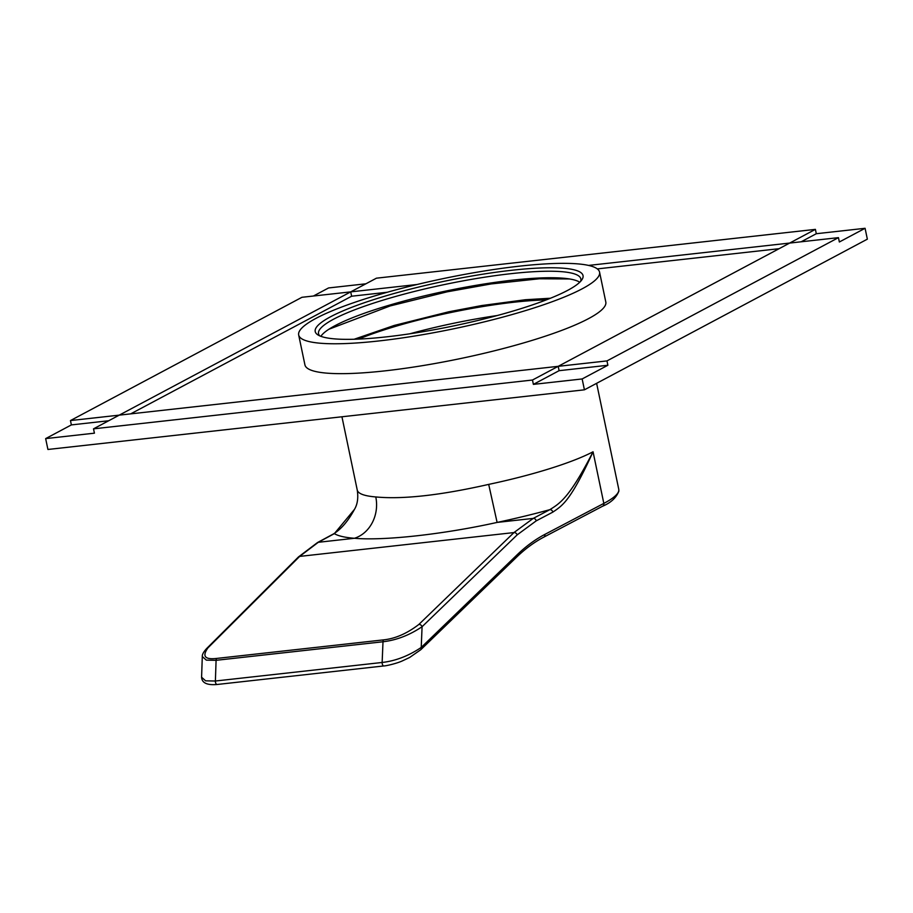 <?xml version="1.0" encoding="UTF-8"?>
<svg xmlns="http://www.w3.org/2000/svg" width="913" height="913" viewBox="0 0 913 913"><rect width="100%" height="100%" fill="white"/><g stroke="black" fill="none" stroke-linecap="round" stroke-linejoin="round"><path stroke-width="1.37" d="M552.833 512.125L536.228 520.855L517.169 534.87L422.08 626.717C409.469 635.197 396.447 640.207 383.004 641.759L382.136 662.473C395.557 660.944 408.59 655.922 421.224 647.443L517.123 554.796C525.934 546.294 535.178 539.492 544.856 534.402L603.835 503.405L593.051 451.787C570.625 500.975 562.602 505.471 552.833 512.125A2.819 2.397 -117.7 0 0 549.831 509.671C559.566 503.474 568.993 498.715 593.051 451.787A128.071 21.364 168.2 0 1 488.695 484.392C440.443 495.325 402.804 499.514 375.779 496.946A128.071 21.364 168.2 0 1 357.245 490.041L341.941 416.773M217.1 684.488L383.859 665.942A2.819 1.381 83.7 0 1 382.136 662.473L215.388 681.018A2.819 1.381 83.7 0 0 217.1 684.488C207.08 685.355 201.921 682.935 201.59 677.229L205.608 680.836L215.388 681.018L216.084 660.316A2.819 1.381 -96.3 0 1 216.712 658.421C204.889 659.814 201.956 656.299 207.924 647.888A2.819 2.305 45.1 0 0 206.726 648.447L298.448 556.964L317.519 542.539L333.576 533.877A2.819 2.419 61.6 0 1 334.352 533.637L354.438 509.42M488.695 484.392L497.106 522.419C443.684 534.288 384.213 540.895 354.415 538.282A161.852 26.991 168.2 0 1 334.352 533.637L318.295 542.299L299.658 556.405L207.924 647.888M536.228 520.855A2.819 2.397 -117.7 0 0 533.226 518.401L497.106 522.419A161.852 26.991 168.2 0 0 549.831 509.671L533.226 518.401L513.951 532.576L418.873 624.435C407.084 633.474 395.34 638.621 383.62 639.865A2.819 1.381 -96.3 0 0 383.004 641.759L216.084 660.316L206.327 660.133L202.298 656.527L201.59 677.229M417.104 284.491L350.718 291.875L119.238 415.141L558.197 366.33L532.473 380.025L93.514 428.836L119.238 415.141L70.461 420.562L71.374 424.91L108.681 420.756M93.514 428.836L94.427 433.173L45.65 438.605L71.374 424.91M838.454 237.642L606.974 360.909L558.197 366.33L559.098 370.678L558.197 366.33L789.677 243.063L838.454 237.642L839.355 241.991L865.079 228.296L867.35 239.16L584.423 389.817L47.921 449.47L45.65 438.605M387.26 292.251L351.631 296.223L130.696 413.863M779.12 248.69L597.307 268.901M298.677 334.991L304.931 364.88A153.692 25.632 -11.8 0 0 385.149 370.838A153.692 25.632 -11.8 0 0 605.81 302.02L599.567 272.131A153.692 25.632 -11.8 0 0 519.337 266.174A153.692 25.632 168.2 0 0 298.677 334.991A153.692 25.632 168.2 0 0 378.906 340.948A153.692 25.632 -11.8 0 0 599.567 272.131M70.461 420.562L301.941 297.296L350.718 291.875L376.441 278.18L815.4 229.368L816.302 233.717L801.146 241.797M816.302 233.717L865.079 228.296M815.4 229.368L789.677 243.063L588.588 265.421M350.718 291.875L351.631 296.223L350.718 291.875M313.41 296.017L328.577 287.949L365.885 283.795M532.473 380.025L533.386 384.373L559.098 370.678L607.875 365.257L582.152 378.952L533.386 384.373M582.152 378.952L584.423 389.817M606.974 360.909L607.875 365.257M497.254 315.533A128.356 21.41 -11.8 0 0 409.8 333.804M546.236 299.909A128.356 21.41 -11.8 0 0 358.672 339.1M579.755 282.243A133.983 22.346 -11.8 0 0 512.261 280.2A133.983 22.346 168.2 0 0 320.874 336.326M319.812 335.893A133.983 22.346 168.2 0 1 318.534 333.679A133.983 22.346 168.2 0 1 510.903 273.683A133.983 22.346 168.2 0 1 580.839 278.876A133.983 22.346 168.2 0 1 580.565 281.421M511.622 270.282A136.802 22.814 168.2 0 1 581.889 279.766A136.802 22.814 168.2 0 1 386.621 336.84A136.802 22.814 168.2 0 1 317.929 334.911A136.802 22.814 168.2 0 1 368.555 301.301A136.802 22.814 168.2 0 1 511.622 270.282M544.856 534.402A2.819 2.397 62.3 0 1 543.749 537.164L602.717 506.156A2.819 2.397 62.3 0 0 603.835 503.405A128.071 21.364 -11.8 0 0 604.349 503.131A128.071 21.364 -11.8 0 0 618.763 489.277L596.623 383.323M375.779 496.946A33.781 28.954 -85.4 0 1 354.415 538.282L318.295 542.299A2.819 2.419 61.6 0 0 317.519 542.539M418.873 624.435A2.819 2.283 -134 0 1 422.08 626.717L421.224 647.443A2.819 2.283 46 0 1 420.756 649.736L516.655 557.09C525.295 548.759 534.322 542.117 543.749 537.164L543.749 537.164M517.169 534.87A2.819 2.283 -134 0 0 513.951 532.576L299.658 556.405A2.819 2.305 45.1 0 0 298.448 556.964M517.123 554.796A2.819 2.283 46 0 1 516.655 557.09M383.62 639.865L216.712 658.421M602.717 506.156C610.945 502.709 616.321 497.688 618.877 491.091L618.763 489.277M333.576 533.877C341.291 529.061 348.241 520.924 354.427 509.443C357.508 504.353 358.444 497.882 357.245 490.041M383.859 665.942C385.994 665.988 396.824 663.443 402.245 660.955L409.606 657.497L420.756 649.736M206.726 648.447C203.588 651.836 202.115 654.53 202.298 656.527M569.495 278.956L539.366 278.773L491.068 283.943L447.142 291.829L390.045 305.969L328.885 329.251M550.482 298.231L525.363 299.738L481.642 305.558L448.751 311.801L394.245 325.439L354.107 339.259"/></g></svg>
